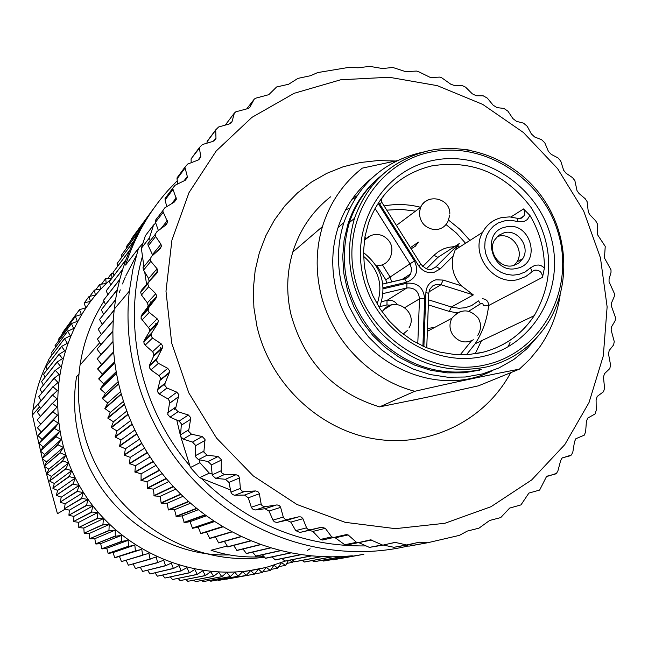 <?xml version="1.0" encoding="UTF-8"?>
<svg xmlns="http://www.w3.org/2000/svg" width="648" height="648" viewBox="0 0 648 648"><rect width="100%" height="100%" fill="white"/><g stroke="black" fill="none" stroke-linecap="round" stroke-linejoin="round"><path stroke-width="0.97" d="M111.31 278.875C56.279 327.475 41.018 415.546 77.946 483.068C114.477 550.784 197.041 586.343 268.142 566.814L286.157 560.804M307.249 550.484L310.117 548.767M229.238 554.89C161.838 557.329 95.523 506.655 79.323 439.214C74.091 418.43 73.167 397.597 76.561 376.723L78.975 374.058M111.942 278.049L111.61 273.383L113.254 273.181M288.376 560.463L285.703 565.275L281.354 562.739L277.854 568.134L273.853 565.267L270.386 570.451L266.231 567.421L262.262 572.532L258.487 569.195L254.299 574.152L250.655 570.596L246.248 575.384L242.749 571.601L238.132 576.218L234.787 572.225L230.251 576.639L226.784 572.459L221.778 576.68L218.765 572.289L213.581 576.307L210.746 571.73L205.392 575.529L202.751 570.783L197.235 574.355L194.797 569.438L189.402 572.84L186.891 567.705L181.084 570.799L179.075 565.582L173.405 568.523L171.347 563.08L165.564 565.777L163.733 560.196L157.586 562.529L156.257 556.94L150.02 559.013L148.935 553.327L142.617 555.134L141.791 549.35L135.4 550.881L134.825 545.033L128.628 546.45L128.069 540.375L121.597 541.355L121.532 535.394L115.255 536.285L115.239 530.096L108.945 530.72L109.196 524.499L102.902 524.848L103.429 518.611L97.135 518.7L97.937 512.455L91.49 512.042L92.753 506.031L86.516 505.586L87.877 499.373L81.527 498.425L83.317 492.488L77.193 491.516L79.097 485.393L73.046 484.161L75.217 478.103L69.255 476.62L71.701 470.634L65.829 468.909L68.534 463.02L62.686 460.777L65.748 455.26L60.029 452.782L63.326 447.387L57.761 444.674L61.301 439.417L55.947 436.76L59.648 431.365L54.456 428.498L58.393 423.249L53.338 419.896L57.534 415.101L52.682 411.836L57.065 406.936L52.399 403.485L56.992 398.763L52.52 395.142L57.308 390.614L53.047 386.824L58.02 382.506L54.011 378.278L59.122 374.463L55.299 370.373L60.612 366.493L57.081 361.997L62.483 358.619L59.114 354.286L64.735 350.868L61.601 346.421L67.352 343.254L64.468 338.71L70.34 335.786L67.7 331.16L73.678 328.487L71.418 323.546L77.363 321.384L75.362 316.386L81.381 314.483L79.502 309.679L85.73 307.8L84.102 302.964L90.396 301.352L89.027 296.501L95.361 295.148L94.438 290.085L100.618 289.219L99.768 284.359L106.151 283.557L105.762 278.535L111.837 278.195M293.633 561.144L292.888 562.245L289.421 560.261M107.835 278.413L111.61 273.383M101.623 284.002L105.559 278.721M95.653 289.915L99.768 284.359M89.934 296.144L94.252 290.288M84.467 302.697L89.027 296.501M79.655 309.444L62.726 332.448L79.502 309.679M62.856 333.315L62.726 332.448M75.362 316.386L58.717 338.953L75.225 316.629M58.976 340.281L58.717 338.953M71.418 323.546L55.031 345.659L71.288 323.798M55.453 347.409L55.031 345.659M67.813 330.901L51.775 352.31L67.7 331.16M52.285 354.683L51.67 352.553M64.573 338.442L48.738 359.365L64.468 338.71M49.483 362.086L48.641 359.616M61.698 346.154L46.04 366.574L61.601 346.421M47.045 369.619L45.951 366.825M59.195 354.011L43.619 374.18L59.114 354.286M44.995 377.241L43.619 374.18M57.081 361.997L41.707 381.389L57.016 362.273M43.319 384.961L41.65 381.648M55.347 370.097L40.038 389.221L55.299 370.373M42.031 392.745L40.038 389.221M54.011 378.278L38.823 396.608L53.97 378.562M41.124 400.577L38.791 396.876M53.071 386.54L37.916 404.587L53.047 386.824M40.622 408.451L37.916 404.587M52.537 394.851L37.43 412.088L52.52 395.142M40.5 416.34L37.422 412.355M52.399 403.194L37.292 419.88L52.399 403.485M40.784 424.221L37.3 420.147M52.666 411.553L37.535 427.68L52.682 411.836M57.534 415.101L41.237 431.851L37.552 427.947M53.338 419.896L38.159 435.472L41.237 431.851M38.159 435.472L53.371 420.179M58.393 423.249L42.031 439.433L38.183 435.74M54.416 428.215L39.155 443.24L42.031 439.433M39.155 443.24L54.456 428.498M59.648 431.365L43.189 446.974L39.196 443.499M55.89 436.477L40.524 450.951L43.189 446.974M40.524 450.951L55.947 436.76M61.301 439.417L44.712 454.459L40.573 451.219M57.761 444.674L42.266 458.598L44.712 454.459M42.266 458.598L57.834 444.957M63.326 447.387L46.599 461.87L42.331 458.865M60.029 452.782L44.372 466.163L46.599 461.87M44.372 466.163L60.118 453.057M65.748 455.26L48.835 469.193L44.453 466.422M62.686 460.777L46.842 473.623L48.835 469.193M46.842 473.623L62.783 461.052M68.534 463.02L51.427 476.401L46.94 473.874M65.723 468.642L49.677 480.962L51.427 476.401M49.677 480.962L65.829 468.909M71.701 470.634L54.359 483.481L49.775 481.213M69.133 476.361L52.853 488.163L54.359 483.481M52.853 488.163L69.255 476.62M75.217 478.103L57.632 490.415L52.966 488.406M72.908 483.91L56.376 495.202L57.632 490.415M56.376 495.202L73.046 484.161M79.097 485.393L61.228 497.186L56.498 495.437M77.047 491.265L60.232 502.062L61.228 497.186M60.232 502.062L77.193 491.516M83.317 492.488L65.156 503.78L60.369 502.297M81.527 498.425L64.411 508.737L65.156 503.78M64.411 508.737L81.689 498.66M87.877 499.373L69.385 510.17L64.557 508.964M86.346 505.351L68.907 515.201L69.385 510.17M68.907 515.201L86.516 505.586M92.753 506.031L73.921 516.359L69.061 515.419M91.49 512.042L73.702 521.438L73.921 516.359M73.702 521.438L91.668 512.268M97.937 512.455L78.74 522.32L73.872 521.648M96.941 518.481L78.789 527.44L78.74 522.32M78.789 527.44L97.135 518.7M103.429 518.611L83.835 528.039L78.967 527.642M102.7 524.645L84.159 533.183L83.835 528.039M84.159 533.183L102.902 524.848M109.196 524.499L89.205 533.506L84.345 533.377M108.734 530.518L89.788 538.658L89.205 533.506M89.788 538.658L108.945 530.72M115.239 530.096L94.819 538.699L89.991 538.844M115.036 536.099L95.677 543.858L94.819 538.699M95.677 543.858L115.255 536.285M121.532 535.394L100.675 543.623L95.88 544.028M121.597 541.355L101.801 548.759L100.675 543.623M101.801 548.759L121.824 541.534M128.069 540.375L106.75 548.249L102.011 548.929M128.385 546.288L108.143 553.36L106.75 548.249M108.143 553.36L128.628 546.45M134.825 545.033L113.036 552.566L108.362 553.514M135.4 550.881L114.696 557.645L113.036 552.566M114.696 557.645L135.643 551.035M141.791 549.35L114.923 557.782M142.617 555.134L121.435 561.597L119.516 556.575M121.435 561.597L142.868 555.271M150.02 559.013L128.345 565.218L126.206 560.342M128.345 565.218L150.271 559.143M157.586 562.529L135.416 568.499L133.188 564.027M135.416 568.499L157.845 562.65M165.297 565.672L142.625 571.423L140.341 567.348M142.625 571.423L165.564 565.777M173.138 568.434L149.955 573.99L147.647 570.305M149.955 573.99L173.405 568.523M181.084 570.799L157.383 576.202L155.099 572.905M157.383 576.202L181.359 570.872M189.127 572.775L164.9 578.04L162.672 575.124M164.9 578.04L189.402 572.84M197.235 574.355L172.489 579.506L170.351 576.971M172.489 579.506L197.51 574.403M205.392 575.529L180.12 580.6L178.111 578.437M180.12 580.6L205.675 575.562M213.581 576.307L187.782 581.321L185.952 579.515M187.782 581.321L213.864 576.323M221.778 576.68L195.453 581.661L193.841 580.211M195.453 581.661L222.061 576.688M229.975 576.647L203.124 581.629L201.771 580.519M203.124 581.629L230.251 576.639M238.132 576.218L210.762 581.224L209.725 580.446M210.762 581.224L238.415 576.194M246.248 575.384L218.368 580.438L217.688 579.984M218.368 580.438L246.524 575.343M254.299 574.152L225.65 579.134M225.901 579.288L254.567 574.104M262.262 572.532L254.737 573.893M266.231 567.421L242.992 571.86M270.119 570.524L263.007 571.828M277.854 568.134L271.099 569.381M285.452 565.372L279.013 566.579M292.888 562.245L286.74 563.42M103.98 301.15C91.562 320.533 83.592 341.828 80.06 365.018C76.853 387.091 78.011 409.091 83.552 431.017C102.53 511.07 185.798 568.369 264.376 557.199M263.849 556.583C245.406 557.936 227.813 555.822 211.07 550.257L227.043 546.053M39.512 406.879L32.4 415.093L32.975 409.965C35.308 392.275 40.573 375.621 48.77 360.013M50.074 357.607L52.099 354.043M42.412 458.922L57.453 513.718L65.148 509.109M32.4 415.093L42.314 458.517M332.384 559.451L333.347 559.791L362.767 554.469M322.291 560.269L323.781 561.014L362.426 554.526L333.023 559.84M312.19 560.585L314.134 561.767L342.509 556.543L352.326 555.798L323.449 561.047M302.106 560.407L304.439 562.035L332.278 556.826L342.152 556.567L313.802 561.784M292.054 559.742L294.71 561.824L322.016 556.6L331.922 556.826L304.106 562.035M282.058 558.576L284.982 561.136L311.745 555.854L321.659 556.583L294.378 561.808M272.136 556.915L275.27 559.961L301.49 554.607L311.388 555.822L284.65 561.103M262.302 554.769L265.591 558.301L291.276 552.849L301.142 554.558L274.93 559.913M252.59 552.137L255.984 556.17L281.135 550.589L290.928 552.785L265.267 558.236M243.016 549.018L246.467 553.562L271.083 547.819L280.786 550.5L255.66 556.089M233.604 545.43L237.063 550.484L261.144 544.555L270.734 547.714L246.143 553.465M224.37 541.372L227.796 546.944L251.343 540.805L260.804 544.433L236.739 550.371M215.347 536.86L218.684 542.951L241.72 536.568L251.011 540.667L227.48 546.815M101.064 354.488L97.006 349.142L112.874 331.331L113.003 341.52L97.119 358.773L101.59 364.443L97.735 369.101L102.408 374.155L98.812 379.064L103.688 383.843L100.375 388.986L105.438 393.466L102.344 398.496L107.641 403.016L104.927 408.596L110.314 412.468L107.908 418.235L113.424 421.791L111.221 427.413L116.988 430.96L115.231 437.068L120.982 439.968L119.556 446.213L125.404 448.772L124.319 455.155L130.232 457.367L129.317 463.563L135.472 465.718L134.889 472.011L141.094 473.818L141.062 480.468L147.096 481.634L147.42 488.341L153.454 489.151L154.135 495.898L160.153 496.36L161.198 503.123L167.184 503.229L168.334 509.765L174.523 509.741L176.288 516.496L182.161 515.897L184.267 522.612L190.058 521.664L192.521 528.331L198.215 527.043L200.726 533.458L206.599 532.008L209.75 538.512L232.276 531.862L241.388 536.414L218.368 542.805M100.934 344.396L97.37 339.196L113.246 320.817L112.882 330.974L97.006 349.142M101.307 334.319L98.213 329.306L114.121 310.36L113.27 320.452L97.37 339.196M102.182 324.275L99.525 319.488L115.498 299.984L114.161 310.003L98.213 329.306M103.55 314.304L101.307 309.785L117.377 289.729L115.555 299.635L99.525 319.488M105.413 304.414L103.567 300.202L119.742 279.596L117.45 289.373L101.307 309.785M107.762 294.629L106.272 290.766L122.594 269.633L119.831 279.256L103.567 300.202M110.597 284.974L109.439 281.499L125.923 259.848L122.699 269.293L106.272 290.766M113.902 275.473L113.044 272.435L129.722 250.274L126.052 259.516L109.439 281.499M117.685 266.134L117.077 263.574L133.974 240.926L129.859 249.95L113.044 272.435M121.921 256.981L121.532 254.956L138.672 231.83L134.128 240.611L117.077 263.574M126.611 248.03L126.401 246.588L143.799 223.009L138.842 231.53L121.532 254.956M131.738 239.306L131.657 238.505L149.348 214.48L143.986 222.709L126.401 246.588M154.661 207.093L131.657 238.505M137.311 230.81L151.219 211.791M177.269 180.687L167.994 190.431C148.838 212.034 134.695 236.917 125.574 265.064L138.461 248.354L132.872 269.43L129.349 291.098C121.192 364.038 150.611 441.62 206.056 492.075C261.687 542.36 339.544 562.456 408.175 545.972M97.127 359.122L113.019 341.885L113.635 352.083L97.702 368.761M97.735 369.101L113.667 352.447L114.777 362.621L98.771 378.724M98.812 379.064L114.826 362.985L116.421 373.127L100.319 388.646M100.375 388.986L116.486 373.483L118.568 383.551L102.344 398.496M102.416 398.836L118.657 383.908L121.225 393.887L104.838 408.256M104.927 408.596L121.322 394.235L124.367 404.101L107.795 417.903M107.908 418.235L124.481 404.441L127.988 414.161L111.221 427.413M111.343 427.737L128.126 414.501L132.095 424.051L115.093 436.752M115.231 437.068L132.249 424.391L136.671 433.747L119.402 445.905M119.556 446.213L136.833 434.071L141.701 443.216L124.149 454.847M124.319 455.155L141.88 443.54L147.169 452.442L129.317 463.563M129.503 463.855L147.363 452.758L153.074 461.4L134.889 472.011M135.084 472.303L153.284 461.7L159.392 470.067L140.851 480.192M141.062 480.468L159.611 470.359L166.107 478.418L147.193 488.082M147.42 488.341L166.342 478.702L173.202 486.437L153.9 495.647M154.135 495.898L173.453 486.705L180.662 494.1L160.955 502.88M161.198 503.123L180.93 494.359L188.471 501.398L168.334 509.765M168.585 509.992L188.746 501.641L196.603 508.299L176.013 516.278M176.288 516.496L196.887 508.526L205.043 514.795L183.992 522.41M184.267 522.612L205.335 515.006L213.759 520.862L192.237 528.136M192.521 528.331L214.067 521.065L222.742 526.5L200.726 533.458M201.026 533.628L223.05 526.686L231.96 531.692L209.45 538.35M342.5 558.163L363.852 554.299M206.599 532.008L223.204 526.775M198.215 527.043L214.731 521.502M190.058 521.664L206.437 515.808M182.161 515.897L198.361 509.701M174.523 509.741L190.536 503.213M167.184 503.229L182.979 496.336M160.153 496.36L175.721 489.102M153.454 489.151L168.78 481.529M147.096 481.634L162.17 473.623M141.094 473.818L155.925 465.418M135.472 465.718L150.053 456.929M130.232 457.367L144.569 448.173M125.404 448.772L139.49 439.19M120.982 439.968L134.833 429.989M116.988 430.96L130.596 420.593M113.424 421.791L126.806 411.043M110.314 412.468L123.468 401.347M107.641 403.016L120.577 391.546M105.438 393.466L118.147 381.664M103.688 383.843L116.17 371.733M102.408 374.155L114.664 361.786M101.59 364.443L113.611 351.848M142.819 243.373L138.461 248.354M366.096 545.916C303.321 546.75 248.419 524.248 201.382 478.41M189.872 465.823C140.576 408.499 122.342 326.381 142.455 256.316M479.642 370.178L463.571 372.827L447.12 372.859L430.685 370.275L414.663 365.099L399.46 357.469L385.439 347.555L372.956 335.599L362.321 321.878L353.8 306.747L347.603 290.579L343.877 273.764L342.711 256.721L344.12 239.873L348.073 223.633C354.237 205.23 364.484 189.921 378.813 177.698C364.484 189.921 354.237 205.23 348.073 223.633L344.12 239.873L342.711 256.721L343.877 273.764L347.603 290.579L353.8 306.747L362.321 321.878L372.956 335.599L385.439 347.555L399.46 357.469L414.663 365.099L430.685 370.275L447.12 372.859L463.571 372.827L479.642 370.178M481.213 369.498C440.729 377.735 405.081 366.177 374.285 334.822C346.218 300.826 337.9 263.42 349.337 222.596C355.841 203.229 366.8 187.321 382.199 174.863M544.45 267.851C544.417 249.205 539.565 231.725 529.91 215.411L527.334 219.559L523.754 221.64L517.768 221.551L510.827 220.255L505.861 220.49L498.425 222.831L493.574 226.055L489.596 230.372L486.713 235.556L485.06 241.364L484.72 247.487L485.725 253.627L488.017 259.467L491.484 264.716L495.939 269.098L501.171 272.411L506.914 274.469L512.86 275.173L518.724 274.501L525.123 271.982L530.55 267.786L535.086 265.21L538.61 265.04L541.38 265.826L544.45 267.851L542.498 277.336C542.157 272.273 539.565 269.876 534.73 270.143L532.267 271.439M510.932 216.967L523.552 208.948L529.91 215.411M423.889 346.591L425.906 292.434C426.522 285.833 429.891 281.621 436.015 279.79L443.2 280.082L461.303 285.776C453.511 277.02 450.789 267.089 453.146 255.976L440.162 268.961L433.998 272.395C427.68 273.488 422.561 271.277 418.649 265.745L379.55 203.739L381.915 202.451L420.933 264.327L418.649 265.745M505.626 227.035C480.095 231.814 492.026 275.279 517.015 268.296C542.425 263.299 530.477 220.247 505.626 227.035M428.336 328.406L434.93 327.289M461.303 285.776L473.34 294.897L440.972 284.723L443.2 280.082M422.723 266.49L433.974 255.28L437.894 257.377L459.278 243.567L455.188 249.869L453.146 255.976M411.148 248.816L415.384 246.183L418.357 242.15L410.411 247.649M504.274 232.697L498.539 235.394L494.416 240.262C487.312 252.096 500.232 269.374 513.346 265.583L518.789 263.064L522.815 258.584C530.526 246.856 517.679 228.898 504.274 232.697M514.148 265.372L516.983 261.881C524.637 250.241 511.896 232.438 498.587 236.212L497.129 236.625M475.162 353.808L481.464 340.759L475.162 353.808M349.774 208.057L345.457 210.057L349.774 208.057M408.41 544.733L414.048 545.146L427.599 542.757L459.416 535.361L467.313 531.077L478.961 528.16L489.661 520.466L500.726 517.59L509.66 508.081L520.968 504.897L528.898 493.071L539.638 490.074L546.466 476.645L556.486 473.396L557.928 470.813L560.65 460.598L562.019 458.055L571.415 455.026L572.84 452.004L574.517 441.717L575.861 438.737L584.31 435.132L585.638 431.746L586.4 421.516L587.631 418.179L595.067 413.942L596.241 410.216L596.095 400.124L597.164 396.446L603.58 391.684L604.568 388.112L603.482 377.306L604.373 373.791L609.776 368.591L610.594 365.124L608.496 353.849L609.209 350.455L613.615 344.914L614.255 341.569L611.105 329.937L611.607 326.705L615.098 320.857L615.535 317.674L611.283 305.824L611.518 302.932L614.264 296.541L614.442 293.69L609.055 281.75L609.071 279.207L611.024 272.354L610.999 269.851L604.446 257.961L605.24 246.402L597.521 234.689L597.245 223.568L595.706 220.879L589.939 214.836L588.344 212.171L587.088 201.577L585.176 198.717L578.988 193.46L577.012 190.625L574.873 180.638L572.557 177.657L566.044 173.227L563.647 170.278L560.714 160.971L557.977 157.918L551.213 154.346L548.386 151.324L544.765 142.763L541.582 139.676L534.649 136.995L531.344 133.909L527.197 126.255L523.527 123.144L516.521 121.362L512.933 118.616L507.943 111.197L503.99 108.467L497 107.6L493.169 105.227L487.353 98.14L483.205 95.815L476.231 95.75L472.287 93.806L465.596 87.164L461.579 85.293L454.143 85.415L450.733 84.175L441.685 77.752L439.806 77.104L430.466 77.525L418.138 71.466L416.526 71.078L405.551 71.612L392.826 67.473L382.555 68.534L369.789 66.38L358.044 67.789L349.223 67.319L317.633 72.584L310.578 75.711L297.959 78.376L288.579 84.281L276.615 86.962L268.839 94.648L255.587 98.229L254.267 99.12L249.691 107.544L248.346 108.467L235.864 111.788L234.39 113.027L232.033 121.63L229.246 123.987L218.619 126.992L215.703 129.883L215.987 138.429L213.006 141.394L202.354 144.561L199.325 147.647L193.055 156.144M171.688 343.084L165.985 291.211L171.923 240.133L189.03 192.578L216.221 150.976L251.918 117.369L294.151 93.304L340.686 79.777L389.173 77.25L437.27 85.649L482.72 104.401L523.446 132.524L557.604 168.642L583.678 211.07L600.453 257.855L607.127 306.877L603.304 355.874L589.024 402.538L564.805 444.609L531.652 479.957L491.038 506.687L444.86 523.276L395.401 528.655L345.198 522.337L296.922 504.468L253.222 475.875L216.505 438.024L188.827 392.931L171.688 343.084M427.178 542.773L419.515 542.182L406.628 544.96L395.045 542.368L382.83 545.162L370.591 539.833L358.125 542.684L356.489 542.327L348.13 534.924L346.461 534.568L333.631 537.5L331.687 536.892L325.32 528.347L321.659 527.213L310.303 529.805L308.213 529.546L306.731 528.193L302.754 518.376L300.972 516.91L298.696 516.837L287.226 519.477L284.909 519.105L283.419 517.493L280.511 506.971L279.142 505.416L276.98 504.922L264.878 506.728L262.003 505.667L261.12 503.893L259.281 493.363L257.783 491.459L255.506 490.941L243.794 491.63L241.55 490.803L240.392 488.859L239.468 477.536L238.156 475.462L235.953 474.733L224.329 474.352L222.053 473.202L221.187 471.258L221.316 459.602L218.109 456.524L207.101 455.171L203.861 452.118L205.019 439.49L202.184 436.533L191.444 434.2L188.584 431.268L190.844 417.79L188.374 414.995L178.014 411.723L175.519 408.961L178.961 394.754L176.847 392.17L166.965 388.014L164.835 385.455L165.086 383.227L169.468 372.276L169.501 370.68L167.735 368.339L158.428 363.358L156.654 361.041L157.059 358.417L162.194 348.462L162.583 345.846L161.149 343.78L152.507 338.054L151.065 336.02L151.656 333.023L157.707 323.538L158.282 320.558L157.156 318.792L149.259 312.409L148.125 310.676L148.935 307.346L155.852 298.42L156.711 296.468L155.795 293.682L148.708 286.724L147.768 284.035L148.918 281.694L156.63 273.424L157.756 271.139L157.067 268.742L150.846 261.314L150.15 258.998L151.583 256.373L160.016 248.832L161.433 246.281L160.947 244.256L155.642 236.471L155.139 234.511L156.889 231.676L165.961 224.937L167.686 222.175L162.68 210.875L164.746 207.878L174.377 202.006L176.418 199.098L172.643 188.357L175.057 185.263L185.134 180.306L187.515 177.309L184.915 167.2L187.669 164.074L198.11 160.064L200.823 157.043L199.325 147.647M225.407 125.064L226.201 123.857M206.955 143.192L207.133 141.402L209.288 138.761M199.357 148.246L191.128 158.76M191.087 159.448L191.184 162.721M185.012 168.124L177.034 178.913L177.034 177.884L179.034 175.171M177.034 178.913L177.714 183.951M172.838 189.613L165.11 199.957L165.038 198.572L167.127 195.761M165.11 199.957L166.73 206.663M158.379 230.558L155.35 221.891L155.277 220.604L157.181 217.833M150.482 240.44L150.158 240.854M160.947 244.256L152.442 254.648L147.971 244.993L147.906 243.721L149.477 241.121M152.442 254.648L152.701 255.377M150.846 261.314L143.556 270.119L143.006 267.681L144.277 265.283M143.556 270.119L148.643 278.527L149.089 281.516M148.708 286.724L141.45 294.978L140.673 292.183L141.653 290.053L148.667 281.977M141.45 294.978L147.388 302.851L148.157 305.702L147.436 307.476L141.661 315.139L141.005 318.249L149.672 329.176L149.234 331.954L144.31 340.249L143.872 343.035L145.136 345.165L152.58 351.686L153.843 353.816L153.592 356.254L149.575 365.075L149.332 367.513L150.919 369.903L158.987 375.621L160.574 378.011L157.318 391.392L159.254 394L167.856 398.844L169.792 401.452L167.743 414.38L170.043 417.174L179.083 421.087L181.383 423.873L180.484 436.201L183.173 439.133L192.537 442.066L195.218 444.998L195.396 456.605L198.474 459.635L208.057 461.538L211.126 464.567L212.293 475.324L215.768 478.41L225.455 479.277L228.93 482.412L231.077 492.529L232.373 494.4L234.463 495.234L244.515 495.064L248.281 497.818L251.424 507.603L253.238 509.555L255.458 509.96L265.008 508.729L269.017 511.053L273.14 520.457L274.428 521.843L276.939 522.442L286.667 520.271L290.782 522.11L295.755 530.623L299.87 532.462L309.315 530.315L312.871 531.417L320.468 539.436L322.388 540.035L333.631 537.5M348.13 534.924L335.267 537.8L344.768 544.741L346.388 545.081L358.125 542.684M371.871 539.962L358.79 542.643L369.36 547.382L382.66 545.195M383.316 545.057L393.911 547.293L407.471 544.952M427.599 542.757L414.048 545.146M423.76 543.453L408.896 546.159L405.591 545.3M435.116 395.499L411.99 400.391M352.075 199.244L355.614 197.689M150.117 240.683L149.477 237.816L141.353 248.257L145.363 235.718L153.584 224.961L155.739 223.082M149.477 237.816L153.584 224.961M156.865 270.751L157.27 272.565M199.26 459.788L199.916 462.713L209.32 473.137L212.139 474.061M209.32 473.137L199.592 477.681L190.423 467.524L199.916 462.713M230.51 489.945L199.592 477.681M356.781 195.915L353.314 197.519M146.723 285.233L144.707 272.03M143.791 265.777L141.353 248.257M180.395 435.383L176.782 420.09M174.466 409.698L174.126 408.208M161.012 349.539L160.591 347.66M155.65 325.579L155.212 323.627M150.79 303.863L150.36 301.919M190.423 467.524L181.019 437.489M508.154 346.793L510.106 342.241M427.226 397.192L478.451 385.835L519.404 369.133C488.017 375.151 453.138 382.531 414.777 391.287L379.558 406.887L427.226 397.192M330.577 196.822C312.514 211.029 299.927 229.441 292.807 252.04C286.772 272.201 286.124 292.864 290.855 314.037C303.92 361.633 333.485 392.583 379.558 406.887M560.123 295.277C557.215 314.709 550.184 332.278 539.047 347.984L529.886 359.195L519.404 369.133M397.078 160.68L362.345 168.116C343.238 183.141 329.937 202.63 322.453 226.581C316.111 247.957 315.471 269.9 320.533 292.426C331.047 339.487 369.368 379.55 414.777 391.287M465.296 149.461L469.282 150.101M492.043 370.85C433.002 401.136 349.952 358.125 335.802 288.384C331.104 267.511 331.857 247.22 338.086 227.505C344.712 207.473 355.963 191.014 371.831 178.119M538.277 335.834L526.954 348.77L513.645 359.616L498.677 368.08L482.428 373.937L465.28 377.014L447.687 377.217L430.086 374.528L412.938 368.987L396.689 360.734L381.777 349.969L368.582 336.976L357.469 322.08L348.721 305.678L341.577 284.253C336.814 263.153 337.576 242.636 343.853 222.709C357.899 183.992 384.491 160.421 423.622 151.988M136.202 255.911L125.923 275.619M125.331 276.947L122.44 283.954M120.253 289.859L119.329 292.572M349.337 222.596L354.448 218.384C367.659 182.258 392.396 159.708 428.668 150.733C471.371 141.467 518.805 161.984 544.182 200.046C569.592 238.083 570.483 289.875 545.843 326.049L545.843 326.049C531.473 346.721 512.058 360.288 487.596 366.744C446.747 375.046 410.767 363.366 379.679 331.703C351.338 297.367 342.93 259.597 354.448 218.392C367.602 182.299 392.291 159.764 428.49 150.806M487.733 364.322C542.165 351.054 574.582 290.126 558.641 234.503C543.486 178.694 483.854 140.252 429.705 152.345C375.354 163.588 339.795 224.224 355.695 281.872C370.769 339.706 433.544 378.432 487.733 364.322M485.417 355.849C435.521 368.769 377.841 333.121 363.949 279.944C349.312 226.946 381.931 171.096 431.989 160.663C481.845 149.461 536.868 184.874 550.816 236.334C565.493 287.623 535.532 343.715 485.417 355.849M431.827 165.88C401.298 173.462 380.238 192.334 368.655 222.499L364.978 236.666L363.528 251.416L364.354 266.385L367.448 281.2L372.738 295.496L380.101 308.918L389.351 321.108L400.262 331.768L412.557 340.629L425.922 347.474L440.016 352.123L454.483 354.488L468.966 354.513L483.1 352.22C504.824 346.478 521.867 334.303 534.227 315.689C554.502 280.13 553.465 244.077 531.133 207.538C505.229 173.437 472.133 159.554 431.827 165.88M476.175 353.646L482.833 352.269M483.027 352.22C504.727 346.469 521.794 334.295 534.227 315.689L475.17 343.748C482.671 332.23 487.15 319.488 488.608 305.532L542.498 277.336M466.544 354.675L475.17 343.748L466.503 354.675M384.094 205.918C396.26 203.707 408.426 204.161 420.593 207.287M448.61 220.126L460.048 229.416L469.922 240.44M378.716 204.25L414.477 260.966C418.964 271.099 416.356 278.186 406.652 282.228L383.146 287.752M383.179 288.806L406.928 283.225C417.523 282.488 423.444 287.574 424.683 298.501L422.901 346.145M377.12 304.034C383.405 285.395 378.886 269.487 363.544 256.308M381.891 202.419L381.332 198.912L383.195 196.887M386.767 210.146L401.12 209.336L415.498 211.143M446.035 224.564L456.492 233.134L465.548 243.243M519.655 218.684L524.094 215.906L520.814 218.53L524.321 215.452L524.775 211.888L523.552 208.948M482.517 298.744C486.47 299.165 488.495 301.433 488.608 305.532L483.57 305.589L482.776 303.742L481.18 303.377L468.771 311.21M460.202 354.78L471.517 340.816M457.213 312.838L449.283 311.413L428.344 304.884M426.749 347.814L428.765 293.455L425.906 292.434M382.806 284.059L404.644 278.924L406.652 282.228M379.347 307.735L379.858 306.569C387.059 285.104 381.615 267.106 363.512 252.574M383.041 293.576L406.823 287.963L406.928 283.225M381.567 301.676L387.026 300.389L406.823 287.963C414.38 287.437 418.6 291.065 419.483 298.858L424.683 298.501M417.79 343.618L419.483 298.858L404.854 307.573M428.774 293.163L429.721 289.356L432.726 285.914L435.853 284.521L440.972 284.723L428.903 291.94M428.531 299.838L451.437 306.99L473.34 294.897M449.283 311.413L451.437 306.99L458.833 308.27L465.151 307.768L471.663 305.564L478.022 301.166M530.55 267.786L532.016 271.682L531.206 272.484L525.763 276.526L518.4 279.426C494.027 286.513 469.703 254.656 482.558 232.365C486.713 224.645 492.974 219.745 501.35 217.663M432.645 268.928L436.08 266.757L459.278 243.567M431.973 269.123L436.193 266.701L440.162 268.961M382.417 264.846L390.112 277.052L409.973 263.841L374.981 208.356M401.873 279.572L410.711 273.853L411.618 268.815L409.973 263.841L414.477 260.966M382.806 284.043L405.786 278.567L408.726 276.696L410.711 273.853L408.24 277.069L404.668 278.924M390.517 305.24L386.961 304.925L379.728 306.642M386.767 283.119L385.803 279.806L377.274 266.279M433.974 255.28L438.558 251.537L443.775 248.783L448.295 247.358L454.621 246.58M456.921 246.621L459.805 246.912M517.768 221.551L517.671 218.376L520.814 218.53M480.33 303.855L478.597 300.858M397.402 304.552C394.681 301.012 391.222 299.627 387.026 300.389L386.961 304.925M437.894 257.377L426.457 268.79M364.905 237.079L365.918 238.691M391.708 281.961L390.112 277.052L385.803 279.806M395.45 161.004L377.727 160.583L360.175 162.527L343.092 166.803L326.762 173.364L311.469 182.112L297.497 192.918L285.079 205.61L274.46 219.972L265.826 235.775L259.346 252.744L255.15 270.581L253.319 288.984L253.903 307.614L256.908 326.138C269.738 382.701 318.176 429.195 373.596 438.72C429.041 448.327 485.004 420.625 510.681 372.689M254.267 99.12L246.718 108.896M234.39 113.027L225.504 124.781M230.777 123.282L232.033 121.63M215.695 130.143L207.093 141.701M213.759 141.118L215.987 138.162M200.791 156.419L198.021 160.097M187.426 176.361L184.024 180.849M176.232 197.802L171.793 203.577M163.004 212.479L155.471 222.337M167.362 220.523L160.963 228.647M155.642 236.471L148.254 245.811M157.067 268.742L148.643 278.527M155.795 293.682L147.388 302.851M155.852 298.42L147.436 307.476M148.935 307.346L141.661 315.139M149.259 312.409L141.969 320.088M157.156 318.792L148.7 327.337M157.707 323.538L149.234 331.954M151.656 333.023L144.31 340.249M152.507 338.054L145.136 345.165M161.149 343.78L152.58 351.686M162.194 348.462L153.592 356.254M157.059 358.417L149.575 365.075M158.428 363.358L150.919 369.903M167.735 368.339L158.987 375.621M169.266 372.908L160.477 380.076M165.086 383.227L157.415 389.318M166.965 388.014L159.254 394M176.847 392.17L167.856 398.844M178.84 396.568L169.8 403.129M175.649 407.147L167.735 412.695M178.014 411.723L170.043 417.174M188.374 414.995L179.083 421.087M190.812 419.175L181.456 425.153M188.625 429.883L180.411 434.921M191.444 434.2L183.173 439.133M202.184 436.533L192.537 442.066M205.035 440.438L195.315 445.865M203.853 451.178L195.299 455.73M207.101 455.171L198.474 459.635M218.109 456.524L208.057 461.538M221.341 460.104L211.208 465.029M221.162 470.756L212.22 474.863M224.791 474.393L215.768 478.41M235.953 474.733L225.455 479.277M239.525 477.957L228.93 482.412M240.327 488.398L230.955 492.099M244.296 491.621L234.843 495.25M255.506 490.941L244.515 495.064M259.37 493.768L248.281 497.818M261.12 503.893L251.294 507.238M265.38 506.679L255.458 509.96M276.526 504.97L265.008 508.729M280.641 507.36L269.017 511.053M283.281 517.072L272.97 520.109M287.712 519.396L277.312 522.377M298.696 516.837L286.667 520.271M302.924 518.724L290.782 522.11M306.569 527.837L295.755 530.623M310.716 529.732L299.87 532.462M321.659 527.213L309.315 530.315M325.32 528.347L312.871 531.417M331.687 536.892L320.468 539.436M356.489 542.327L344.768 544.741M381.583 545.033L369.36 547.382M395.904 542.36L390.849 543.332M406.628 544.96L393.911 547.293M420.09 542.133L418.171 542.489M547.074 476.159L555.117 474.198M570.11 455.811L562.189 457.893M370.85 235.548L364.435 240.052M376.156 265.753C382.822 265.899 387.593 262.991 390.461 257.029C393.806 247.658 391.23 240.546 382.717 235.702C375.646 233.134 369.538 234.681 364.403 240.327M403.137 334.093L407.325 330.529M391.254 305.046L383.405 310.011L382.109 311.907M428.555 199.795L425.023 201.69L422.188 204.533L420.56 207.352L419.345 212.738C419.904 222.102 424.715 227.707 433.779 229.538C440.17 229.878 444.86 227.27 447.849 221.713L449.753 215.379M461.352 311.275L456.621 313.195L451.899 318.233C449.169 323.627 449.38 329.054 452.539 334.522C458.395 342.112 465.345 343.869 473.396 339.795M80.06 365.018L99.752 342.671M32.975 409.965L41.051 400.464M114.259 309.128L129.349 291.098M455.188 249.869L482.549 232.365C486.81 224.597 493.185 219.656 501.69 217.558L509.676 216.878L517.671 218.376M420.933 264.335C425.866 269.228 429.535 270.824 431.949 269.123L436.193 266.701L458.768 244.134M447.193 251.375L437.789 257.426L426.416 268.774M516.983 261.881L522.815 258.584M215.703 129.883L207.133 141.402M215.987 138.429L214.067 140.964M200.815 157.043L198.766 159.764M184.915 167.208L177.034 177.884M187.515 177.309L185.304 180.217M172.643 188.357L165.038 198.572M176.418 199.098L173.996 202.233M162.672 210.875L155.277 220.604M167.686 222.175L164.835 225.771M155.139 234.511L147.906 243.721M161.433 246.281L157.424 251.157M150.142 258.998L143.006 267.681M157.756 271.139L149.186 281.021M147.768 284.035L140.673 292.183M156.711 296.468L148.157 305.702M148.06 309.347L140.932 316.953M158.331 321.967L149.728 330.537M151.024 334.627L143.807 341.699M162.591 347.336L153.892 355.234M156.638 359.583L149.275 366.112M169.468 372.276L160.615 379.501M164.876 383.875L157.27 389.902M178.864 396.479L169.817 403.048M175.616 407.236L167.719 412.784M322.453 226.581L292.807 252.04M343.853 222.709L338.086 227.505M396.406 225.439L420.56 207.352C426.967 192.739 450.587 198.175 449.809 214.043M427.364 331.331L451.899 318.233C460.769 308.513 469.565 308.472 478.265 318.119M408.977 327.929C418.608 312.36 395.15 295.537 383.697 309.866L382.15 311.955M477.754 335.324C481.253 329.702 481.448 324.008 478.337 318.233"/></g></svg>
